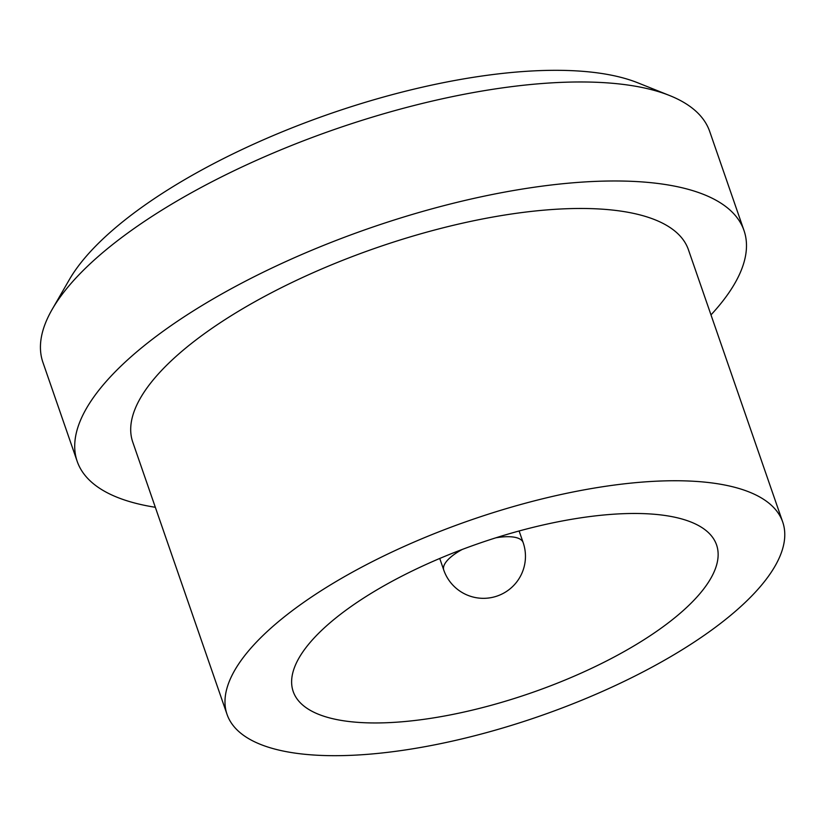 <?xml version="1.0" encoding="UTF-8"?>
<svg xmlns="http://www.w3.org/2000/svg" width="826" height="826" viewBox="0 0 826 826"><rect width="100%" height="100%" fill="white"/><g stroke="black" fill="none" stroke-linecap="round" stroke-linejoin="round"><path stroke-width="1.24" d="M52.214 309.306L69.363 279.601A324.814 114.814 -19.1 0 1 555.361 70.313A324.814 114.814 -19.1 0 1 637.734 82.786L669.576 95.517A352.816 124.705 160.9 0 0 580.11 81.97A352.816 124.705 160.9 0 0 52.214 309.306A352.816 124.705 160.9 0 0 42.921 362.387L77.2 461.393A352.816 124.705 -19.1 0 1 243.608 282.141A352.816 124.705 -19.1 0 1 614.389 180.977A352.816 124.705 -19.1 0 1 743.999 230.495A352.816 124.705 -19.1 0 1 710.99 314.882M743.999 230.495L709.71 131.489A352.816 124.705 160.9 0 0 669.576 95.517M375.489 722.957A224.011 79.182 -19.1 0 1 293.199 691.517A224.011 79.182 -19.1 0 1 398.855 577.704A224.011 79.182 -19.1 0 1 634.275 513.473A224.011 79.182 -19.1 0 1 716.565 544.912A224.011 79.182 -19.1 0 1 610.91 658.725A224.011 79.182 -19.1 0 1 375.489 722.957M674.708 480.742A294.015 103.921 -19.1 0 1 782.707 522.011A294.015 103.921 -19.1 0 1 644.043 671.383A294.015 103.921 -19.1 0 1 335.057 755.687A294.015 103.921 -19.1 0 1 227.057 714.428A294.015 103.921 -19.1 0 1 365.722 565.046A294.015 103.921 -19.1 0 1 674.708 480.742M227.057 714.428L132.769 442.147A294.015 103.921 -19.1 0 1 271.444 292.776A294.015 103.921 -19.1 0 1 580.43 208.472A294.015 103.921 -19.1 0 1 688.43 249.741L782.707 522.011M155.329 507.288A352.816 124.705 -19.1 0 1 77.2 461.393M495.899 537.798A42.002 14.847 -19.1 0 1 507.711 536.693A42.002 14.847 -19.1 0 1 523.147 542.589A42.002 42.002 0 0 1 509.879 588.979A42.002 42.002 0 0 1 443.769 570.085A42.002 14.847 -19.1 0 1 451.667 556.363A42.002 14.847 -19.1 0 1 462.209 549.466M523.147 542.589L519.12 530.984M443.769 570.085L439.742 558.469"/></g></svg>
